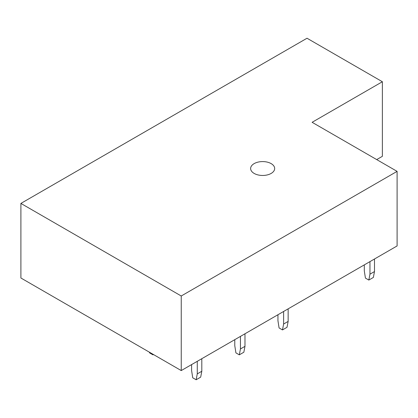 <?xml version="1.0" encoding="UTF-8"?>
<svg xmlns="http://www.w3.org/2000/svg" width="418" height="418" viewBox="0 0 418 418"><rect width="100%" height="100%" fill="white"/><g stroke="black" fill="none" stroke-linecap="round" stroke-linejoin="round"><path stroke-width="0.63" d="M376.707 159.592L382.371 156.322L382.371 81.74L312.115 122.302L397.1 171.364L397.1 245.946L181.24 370.573L20.9 278.001L20.9 203.42L181.24 295.991L181.24 370.573M20.9 203.42L307.016 38.237L382.371 81.74M397.1 171.364L181.24 295.991M271.151 163.616A12.017 6.939 180 0 1 274.673 168.522A12.017 6.939 180 0 1 267.254 174.933A12.017 6.939 180 0 1 254.154 173.428A12.017 6.939 180 0 1 250.633 168.522A12.017 6.939 180 0 1 258.052 162.111A12.017 6.939 180 0 1 271.151 163.616M197.27 361.314L197.27 373.875L201.805 371.262L201.805 358.701M197.27 373.875L196.141 379.763L200.671 377.151L201.805 371.262M191.606 364.585L191.606 370.604L192.74 377.804L196.141 379.763M149.466 352.228L149.566 352.876L152.967 354.84L153.479 354.548M152.967 354.84L153.066 354.307M240.444 336.391L240.444 348.952L244.979 346.334L244.979 333.773M240.444 348.952L239.31 354.84L243.846 352.222L244.979 346.334M234.78 339.662L234.78 345.681L235.914 352.876L239.31 354.84M283.618 311.467L283.618 324.028L288.148 321.411L288.148 308.85M283.618 324.028L282.484 329.917L287.014 327.299L288.148 321.411M277.949 314.738L277.949 320.758L279.083 327.952L282.484 329.917M369.961 261.616L369.961 274.177L374.491 271.559L374.491 258.998M369.961 274.177L368.828 280.065L373.363 277.447L374.491 271.559M364.297 264.887L364.297 270.906L365.431 278.101L368.828 280.065"/></g></svg>
